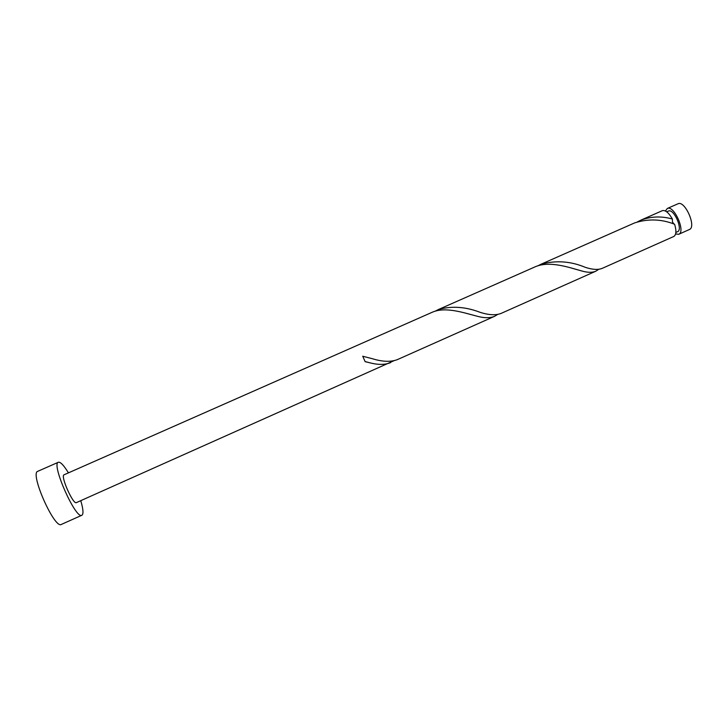 <?xml version="1.0" encoding="UTF-8"?>
<svg xmlns="http://www.w3.org/2000/svg" width="728" height="728" viewBox="0 0 728 728"><rect width="100%" height="100%" fill="white"/><g stroke="black" fill="none" stroke-linecap="round" stroke-linejoin="round"><path stroke-width="1.09" d="M677.85 203.831L678.05 203.74C684.975 200.182 696.778 227.081 689.37 229.529L678.705 234.289C685.94 231.913 674.119 204.968 667.367 208.454L665.41 211.002M675.593 233.979L678.705 234.289M677.34 231.795L677.531 231.722C683.31 229.811 673.891 208.308 668.468 211.056L668.295 211.129M68.423 472.863C63.818 465.301 60.46 461.761 58.358 462.253L58.331 462.262C50.951 463.791 75.858 519.865 81.864 515.251L82.146 515.069C83.593 513.44 83.129 508.635 80.753 500.673M37.801 471.289L37.747 471.316C29.62 473.155 54.591 529.383 61.334 524.433L81.864 515.251M431.258 312.694L431.913 312.403C445.099 306.27 463.745 312.785 477.768 316.38C484.502 318.163 490.08 318.145 494.521 316.343L497.606 314.487M64.091 474.783L64 474.82C60.269 475.921 73.21 504.95 76.376 502.62L393.821 360.797M397.989 359.323L397.324 359.641C390.754 362.107 382.5 361.825 372.572 358.777L362.744 356.238L365.128 361.661L370.024 362.844C378.141 364.956 385.012 364.883 390.618 362.626M673.982 224.06L672.481 222.013L672.39 219.028C668.786 212.776 665.465 209.983 662.425 210.638L662.234 210.72M672.39 219.028C661.552 215.979 651.078 216.343 640.968 220.111L637.528 221.803M633.961 223.205L634.68 222.886C648.193 218.582 661.515 219.037 674.619 224.26C676.558 230.812 676.276 234.889 673.773 236.482L602.101 268.414C597.961 270.024 592.337 269.651 585.221 267.303C570.688 261.206 555.974 260.178 541.068 264.209L537.564 265.966M602.602 268.168L602.092 268.414M533.924 267.367L534.616 267.058C549.176 260.269 569.26 267.522 582.391 271.153C587.851 272.636 592.301 272.672 595.731 271.244L598.698 269.333M501.638 313.149L501.046 313.431C495.768 315.442 488.852 315.097 480.298 312.394C465.692 306.752 451.769 305.778 438.538 309.473L434.98 311.284M677.531 231.722L675.857 232.459M494.521 316.343L397.324 359.641M595.731 271.244L501.046 313.431M662.325 210.674L640.613 220.266M634.325 223.041L540.722 264.364M534.27 267.212L438.211 309.618M431.586 312.539L64.046 474.802M58.358 462.253L37.774 471.307M668.386 211.093L666.712 211.83M677.95 203.785L667.267 208.499M370.024 362.844L365.092 361.57M477.768 316.38L466.73 313.459M582.391 271.153L571.871 268.186"/></g></svg>
